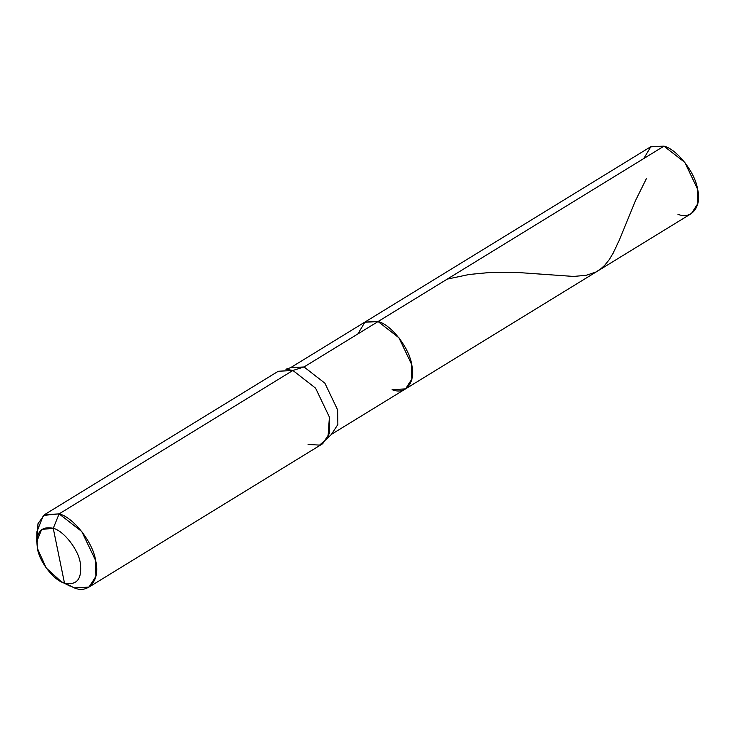 <?xml version="1.0" encoding="UTF-8"?>
<svg xmlns="http://www.w3.org/2000/svg" width="735" height="735" viewBox="0 0 735 735"><rect width="100%" height="100%" fill="white"/><g stroke="black" fill="none" stroke-linecap="round" stroke-linejoin="round"><path stroke-width="1.1" d="M677.936 214.252C691.405 220.16 702.191 206.305 697.543 189.07C695.273 172.624 676.806 149.021 663.962 146.155L304.042 366.958L290.582 367.684L650.503 146.881L663.962 146.155L378.075 321.544C390.928 324.401 409.395 348.004 411.664 364.45C416.313 381.695 405.527 395.54 392.058 389.633L405.509 388.907L411.912 379.067L411.664 364.45L398.93 337.778L378.075 321.544L364.624 322.261L378.075 321.544L364.964 322.068L357.881 333.929L364.964 322.068L378.075 321.544L398.93 337.778L411.664 364.45L411.912 379.067L405.509 388.907L691.396 213.527L697.791 203.687L697.543 189.07L684.818 162.398L663.962 146.155L650.842 146.678L643.768 158.549M65.397 583.37L74.318 587.89L64.487 583.094L53.251 528.318C63.578 530.624 78.434 549.605 80.262 562.835C82.292 578.895 77.028 585.648 64.487 583.094L53.251 528.318L59.122 513.884L44.504 514.665L37.99 523.688L37.163 537.349M44.504 514.665L278.28 371.248L292.897 370.468L285.86 369.227L290.582 367.684L304.042 366.958L292.897 370.468L59.122 513.884L43.42 515.41L36.833 531.855L36.75 541.621L41.629 529.448L53.251 528.318C40.701 525.764 35.445 532.517 37.476 548.576C39.304 561.806 54.16 580.788 64.487 583.094L61.4 581.808L46.204 568.008L37.476 548.576L36.75 541.621M61.4 581.808L70.147 586.153L64.487 583.094C77.028 585.648 82.292 578.895 80.262 562.835C78.434 549.605 63.578 530.624 53.251 528.318L59.122 513.884L81.787 531.534L95.633 560.52L95.899 576.415L88.944 587.109L74.318 587.89C88.963 594.312 100.677 579.263 95.633 560.52C93.161 542.641 73.087 516.99 59.122 513.884L292.897 370.468L315.563 388.117L329.409 417.103L327.957 437.849L319.587 445.088L308.094 444.473M88.944 587.109L322.72 443.692L329.675 432.998L329.409 417.103L315.563 388.117L292.897 370.468L304.042 366.958L324.898 383.201L337.622 409.873L337.87 424.49L331.476 434.33L337.87 424.49L337.622 409.873L324.898 383.201L304.042 366.958L378.075 321.544C390.928 324.401 409.395 348.004 411.664 364.45C416.313 381.695 405.527 395.54 392.058 389.633M646.396 178.633L635.61 200.379L619.146 240.437L613.146 253.171L609.287 259.565L604.786 265.234L600.449 269.148L595.626 272.152L586.098 275.322L573.511 276.433L517.954 272.51L490.897 272.391L469.252 274.467L447.266 279.098M327.957 437.849L331.476 434.33L405.509 388.907"/></g></svg>
